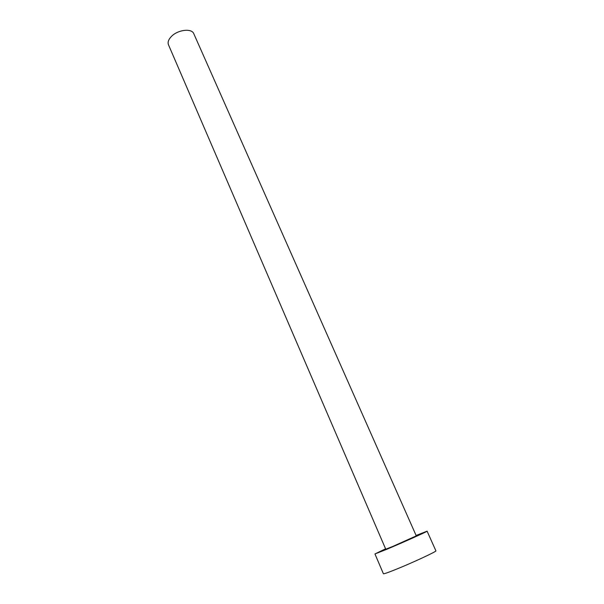 <?xml version="1.0" encoding="UTF-8"?>
<svg xmlns="http://www.w3.org/2000/svg" width="604" height="604" viewBox="0 0 604 604"><rect width="100%" height="100%" fill="white"/><g stroke="black" fill="none" stroke-linecap="round" stroke-linejoin="round"><path stroke-width="0.91" d="M171.513 36.353C177.976 29.649 191.823 28.094 193.793 33.718L416.284 535.876L392.645 546.499L385.752 549.217L168.478 44.779C167.512 42.22 168.524 39.411 171.513 36.353M385.579 548.817L374.956 553.951L386.568 549.376C403.019 542.475 428.296 531.097 427.096 531.165L416.111 535.476M374.956 553.951L383.397 573.747C383.774 574.042 387.745 572.675 395.303 569.648C411.988 562.981 437.304 551.203 435.892 550.818L427.096 531.165"/></g></svg>
